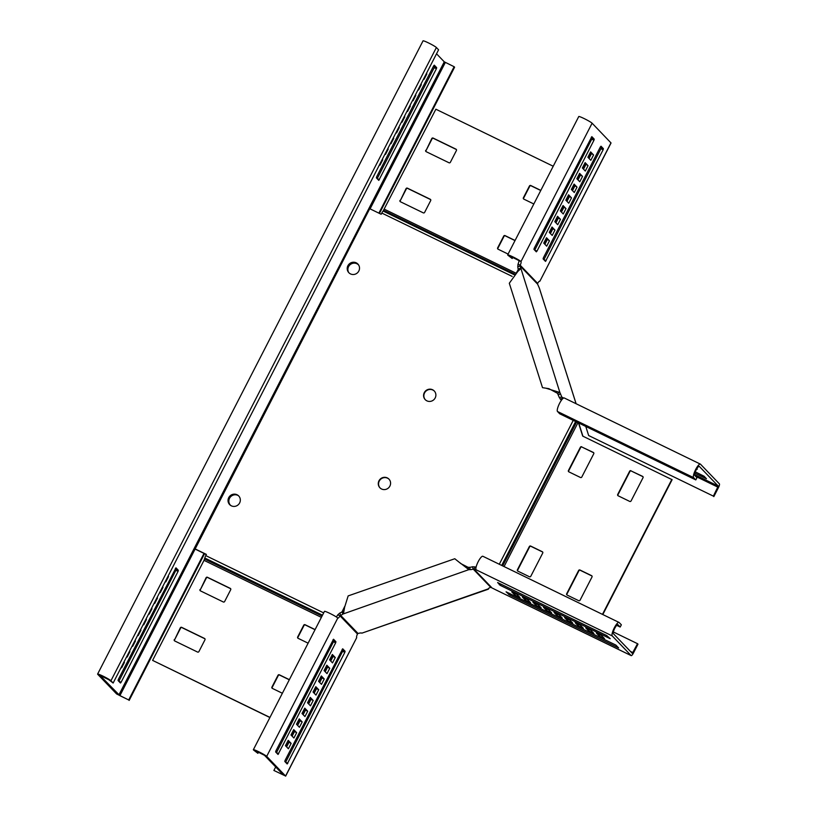 <?xml version="1.0" encoding="UTF-8"?>
<svg xmlns="http://www.w3.org/2000/svg" width="817" height="817" viewBox="0 0 817 817"><rect width="100%" height="100%" fill="white"/><g stroke="black" fill="none" stroke-linecap="round" stroke-linejoin="round"><path stroke-width="1.23" d="M239.636 502.935A6.26 6.036 136.1 0 1 229.669 504.62A6.26 6.036 136.1 0 1 228.729 497.635A6.26 6.036 136.1 0 1 238.697 495.95A6.26 6.036 136.1 0 1 239.636 502.935M229.812 504.763A6.26 6.036 136.1 0 1 229.005 497.921A6.26 6.036 136.1 0 1 238.83 496.093M389.883 486.105A6.26 6.036 136.1 0 1 379.915 487.79A6.26 6.036 136.1 0 1 378.976 480.805A6.26 6.036 136.1 0 1 388.943 479.109A6.26 6.036 136.1 0 1 389.883 486.105M380.058 487.933A6.26 6.036 136.1 0 1 379.251 481.09A6.26 6.036 136.1 0 1 389.076 479.262M347.909 265.719A6.26 6.036 -43.9 0 0 348.859 272.715A6.26 6.036 -43.9 0 0 358.826 271.019A6.26 6.036 -43.9 0 0 357.877 264.034A6.26 6.036 -43.9 0 0 347.909 265.719M358.02 264.187A6.26 6.036 -43.9 0 0 348.185 266.005A6.26 6.036 -43.9 0 0 348.992 272.847M424.278 392.65A6.26 6.036 -43.9 0 0 425.218 399.636A6.26 6.036 -43.9 0 0 435.185 397.95A6.26 6.036 -43.9 0 0 434.246 390.965A6.26 6.036 -43.9 0 0 424.278 392.65M434.378 391.108A6.26 6.036 -43.9 0 0 424.554 392.936A6.26 6.036 -43.9 0 0 425.361 399.779M553.221 166.239L435.87 109.212L383.122 211.041A3.534 0.868 115.9 0 0 381.794 213.053L381.182 214.258L369.733 208.703L119.895 695.665L99.95 675.393L108.743 679.673L113.144 683.032L110.949 680.745A7.567 0.664 27.2 0 0 103.8 676.517A7.567 0.664 27.2 0 0 97.611 674.076A7.567 0.664 27.2 0 0 97.744 674.331L116.637 693.98L128.698 699.944L119.895 695.665M321.377 617.366L204.015 560.35L204.801 558.011A3.534 0.868 -64.1 0 1 205.751 555.601L206.374 554.396L194.936 548.83M206.313 554.518L195.212 549.126M578.507 422.92L582.695 436.094L672.115 479.691L602.813 614.537M602.466 614.374L671.84 479.405M630.99 470.735A1.011 0.97 -43.9 0 0 629.652 471.205L617.703 494.459A1.011 0.97 -43.9 0 0 618.122 495.776L629.733 501.424A1.011 0.97 -43.9 0 0 631.071 500.954L643.03 477.7A1.011 0.97 -43.9 0 0 642.601 476.372L631.265 471.021A1.011 0.97 -43.9 0 0 629.927 471.491L617.979 494.745A1.011 0.97 -43.9 0 0 618.009 495.715M581.714 446.797A1.011 0.97 -43.9 0 0 580.376 447.267L568.428 470.521A1.011 0.97 -43.9 0 0 568.846 471.838L580.458 477.485A1.011 0.97 -43.9 0 0 581.806 477.016L593.755 453.762A1.011 0.97 -43.9 0 0 593.336 452.434L581.99 447.083A1.011 0.97 -43.9 0 0 580.652 447.553L568.703 470.806A1.011 0.97 -43.9 0 0 568.734 471.777M529.436 576.761A1.011 0.97 -43.9 0 0 530.784 576.291L542.733 553.038A1.011 0.97 -43.9 0 0 542.314 551.72L530.693 546.073A1.011 0.97 -43.9 0 0 529.355 546.542L517.406 569.796A1.011 0.97 -43.9 0 0 517.825 571.114L529.436 576.761M578.712 600.699A1.011 0.97 -43.9 0 0 580.05 600.229L592.008 576.976A1.011 0.97 -43.9 0 0 591.579 575.658L579.968 570.011A1.011 0.97 -43.9 0 0 578.63 570.48L566.681 593.734A1.011 0.97 -43.9 0 0 567.1 595.052L578.712 600.699M582.909 436.196L578.722 423.032M642.999 476.73A1.011 0.97 -43.9 0 0 642.877 476.658L631.265 471.021M593.724 452.792A1.011 0.97 -43.9 0 0 593.612 452.72L581.99 447.083M542.702 552.067A1.011 0.97 -43.9 0 0 542.59 552.006L530.968 546.359A1.011 0.97 -43.9 0 0 529.63 546.828L517.682 570.082A1.011 0.97 -43.9 0 0 517.712 571.052M591.978 576.005A1.011 0.97 -43.9 0 0 591.855 575.944L580.244 570.297A1.011 0.97 -43.9 0 0 578.906 570.766L566.957 594.02A1.011 0.97 -43.9 0 0 566.988 594.99M515.016 240.596L505.335 235.888A1.011 0.97 -43.9 0 0 503.997 236.358L497.931 248.164A1.011 0.97 -43.9 0 0 497.962 249.134M430.661 199.624A1.011 0.97 -43.9 0 0 430.549 199.552L407.673 188.441A1.011 0.97 -43.9 0 0 406.325 188.911L400.259 200.716A1.011 0.97 -43.9 0 0 400.289 201.687M456.397 149.531A1.011 0.97 -43.9 0 0 456.284 149.47L433.408 138.359A1.011 0.97 -43.9 0 0 432.07 138.819L426.004 150.624A1.011 0.97 -43.9 0 0 426.035 151.594M540.752 190.504L531.07 185.806A1.011 0.97 -43.9 0 0 529.733 186.266L523.666 198.071A1.011 0.97 -43.9 0 0 523.697 199.042M571.747 175.236L572.931 175.808M515.078 240.474L505.059 235.602A1.011 0.97 -43.9 0 0 503.721 236.072L497.655 247.878A1.011 0.97 -43.9 0 0 498.074 249.195L508.092 254.067M399.983 200.431A1.011 0.97 -43.9 0 0 400.412 201.748L423.288 212.859A1.011 0.97 -43.9 0 0 424.626 212.4L430.692 200.594A1.011 0.97 -43.9 0 0 430.273 199.266L407.397 188.155A1.011 0.97 -43.9 0 0 406.059 188.625L400.259 200.716M425.728 150.338A1.011 0.97 -43.9 0 0 426.147 151.666L449.023 162.777A1.011 0.97 -43.9 0 0 450.361 162.307L456.427 150.502A1.011 0.97 -43.9 0 0 456.009 149.184L433.133 138.073A1.011 0.97 -43.9 0 0 431.795 138.533L426.004 150.624M540.813 190.381L530.795 185.52A1.011 0.97 -43.9 0 0 529.457 185.98L523.391 197.785A1.011 0.97 -43.9 0 0 523.809 199.113L533.828 203.974M204.015 560.35L152.605 660.391L269.896 717.53M288.421 726.527L289.596 727.099M152.605 660.391L269.957 717.408M288.483 726.405L289.657 726.977M174.266 639.619A1.011 0.97 -43.9 0 0 174.695 640.947L197.571 652.058A1.011 0.97 -43.9 0 0 198.909 651.588L204.975 639.782A1.011 0.97 -43.9 0 0 204.556 638.465L181.68 627.354A1.011 0.97 -43.9 0 0 180.332 627.813L174.542 639.915A1.011 0.97 -43.9 0 0 174.572 640.875M200.012 589.537A1.011 0.97 -43.9 0 0 200.431 590.865L223.307 601.976A1.011 0.97 -43.9 0 0 224.644 601.506L230.711 589.7A1.011 0.97 -43.9 0 0 230.292 588.383L207.416 577.262A1.011 0.97 -43.9 0 0 206.078 577.731L200.288 589.823A1.011 0.97 -43.9 0 0 200.318 590.793M315.096 629.58L305.078 624.719A1.011 0.97 -43.9 0 0 303.74 625.179L297.674 636.984A1.011 0.97 -43.9 0 0 298.093 638.312L308.111 643.173M289.361 679.662L279.343 674.801A1.011 0.97 -43.9 0 0 278.005 675.271L271.938 687.077A1.011 0.97 -43.9 0 0 272.357 688.394L282.376 693.265M204.944 638.823A1.011 0.97 -43.9 0 0 204.832 638.751L181.956 627.64A1.011 0.97 -43.9 0 0 180.608 628.099L174.542 639.915M230.68 588.73A1.011 0.97 -43.9 0 0 230.568 588.669L207.692 577.548A1.011 0.97 -43.9 0 0 206.354 578.017L200.288 589.823M315.035 629.703L305.354 625.005A1.011 0.97 -43.9 0 0 304.016 625.465L297.95 637.27A1.011 0.97 -43.9 0 0 297.98 638.24M289.3 679.785L279.618 675.087A1.011 0.97 -43.9 0 0 278.28 675.557L272.214 687.363A1.011 0.97 -43.9 0 0 272.235 688.333M488.443 588.536L488.433 589.159L361.86 633.165A4.034 0.96 162.4 0 0 358.05 633.492L340.607 615.344L339.862 613.005A4.034 0.96 162.4 0 0 342.088 611.739L344.692 606.469M483.031 556.387A7.567 1.869 115.9 0 0 482.888 556.285A7.567 1.869 115.9 0 0 478.047 561.963A7.567 1.869 115.9 0 0 476.137 569.796L473.227 569.112L472.492 566.773A4.034 0.96 -17.6 0 1 469.55 567.304L468.09 567.304L460.982 563.699L454.783 558.736L348.165 595.899L344.641 607.154L343.559 613.312L342.813 610.973M488.433 589.159L488.311 589.098A4.034 0.96 -17.6 0 1 488.249 588.996A4.034 0.96 -17.6 0 1 490.67 587.27L473.227 569.112A4.034 0.96 -17.6 0 1 470.296 569.643L468.835 569.643L468.09 567.304M275.686 766.949L273.889 770.451L285.582 776.027L266.689 756.379A7.567 0.664 -152.8 0 0 259.551 752.151A7.567 0.664 -152.8 0 0 253.362 749.71L324.472 611.351A7.567 0.664 27.2 0 1 330.66 613.792A7.567 0.664 27.2 0 1 337.799 618.02A4.034 1.001 115.9 0 0 337.87 618.071A4.034 1.001 115.9 0 0 340.025 615.855L340.607 615.344A4.034 0.96 162.4 0 0 342.834 614.078L468.835 569.643L460.114 562.893M490.67 587.27L495.459 589.67M491.436 587.311L473.983 569.153L475.137 566.916L472.492 566.773M616.712 625.342L620.195 627.037L621.349 624.801L619.143 622.513A7.567 1.869 -64.1 0 0 619 622.411L482.888 556.285M613.363 631.96L637.526 643.694L632.307 653.355L613.393 633.696A5.045 1.246 -64.1 0 1 614.68 628.467A5.045 1.246 -64.1 0 1 617.907 624.678A5.045 1.246 -64.1 0 1 617.999 624.75L620.195 627.037M495.235 589.568L631.204 655.632A3.534 0.868 -64.1 0 0 633.389 653.12L637.985 644.174L637.526 643.694M631.204 655.632A3.534 0.868 -64.1 0 1 631.133 655.581L612.25 635.932A7.567 1.869 -64.1 0 1 614.17 628.099A7.567 1.869 -64.1 0 1 619 622.411M615.906 645.093L506.08 591.825L509.553 594.95L618.653 647.963L615.906 645.093M599.198 636.014L604.478 638.577L601.547 635.534L596.267 632.961L599.198 636.014L599.872 634.717M578.089 625.761L583.369 628.324L580.427 625.271L575.148 622.707L578.089 625.761L578.753 624.454M556.969 615.497L562.249 618.061L559.318 615.007L554.038 612.444L556.969 615.497L557.633 614.2M535.85 605.244L541.13 607.807L538.199 604.754L532.919 602.19L535.85 605.244L536.524 603.937M514.73 594.98L520.01 597.544L517.079 594.49L511.799 591.927L514.73 594.98L515.404 593.673M525.29 600.107L530.57 602.67L527.639 599.627L522.359 597.053L525.29 600.107L525.964 598.81M546.41 610.37L551.689 612.934L548.758 609.88L543.479 607.317L546.41 610.37L547.084 609.063M567.529 620.624L572.809 623.197L569.868 620.144L564.588 617.581L567.529 620.624L568.193 619.327M588.649 630.887L593.918 633.451L590.987 630.397L585.707 627.834L588.649 630.887L589.312 629.59M500.382 585.411L610.197 638.69L606.735 635.555L497.635 582.552L500.382 585.411L501.005 584.196M476.056 567.325L475.137 566.916M285.644 776.15L356.692 637.668A4.034 1.001 115.9 0 1 357.468 634.002L358.05 633.492M339.862 613.005L337.819 614.782L340.025 615.855L357.468 634.002M332.682 656.051L330.334 660.616M327.168 666.784L324.819 671.349M321.643 677.518L319.294 682.083M316.128 688.251L313.779 692.816M310.613 698.984L308.264 703.549M305.098 709.707L302.75 714.283M299.584 720.441L297.235 725.016M294.069 731.174L291.72 735.749M288.554 741.907L286.205 746.483M273.889 770.451L283.376 774.965L264.494 755.306L255.609 750.864L257.896 753.325L258.601 751.946M253.362 749.71A7.567 0.664 -152.8 0 0 253.495 749.965L257.896 753.325M332.958 639.864L333.734 640.671L333.459 641.764L276.412 752.763M333.55 639.262L335.93 641.743L335.654 642.826L278.035 754.448L275.635 751.957L275.911 750.874L333.51 639.241M293.323 730.408L294.467 731.593L292.118 736.168M296.663 732.665L293.906 738.027L290.975 734.973L293.732 729.612L296.663 732.665L294.467 731.593M304.353 708.942L305.497 710.126L303.148 714.701M307.703 711.198L304.945 716.56L302.004 713.507L304.761 708.145L307.703 711.198L305.497 710.126M315.393 687.475L316.526 688.66L314.177 693.235M318.732 689.732L315.975 695.093L313.044 692.04L315.801 686.678L318.732 689.732L316.526 688.66M326.422 666.008L327.566 667.193L325.217 671.768M329.762 668.265L327.004 673.637L324.073 670.583L326.831 665.212L329.762 668.265L327.566 667.193M335.276 657.532L332.519 662.904L329.588 659.85L332.345 654.478L335.276 657.532L333.081 656.47L330.732 661.035M331.937 655.275L333.081 656.47M320.907 676.742L322.051 677.926L319.702 682.501M324.247 678.998L321.49 684.36L318.559 681.317L321.316 675.945L324.247 678.998L322.051 677.926M309.868 698.208L311.011 699.393L308.663 703.968M313.217 700.465L310.46 705.827L307.519 702.773L310.276 697.412L313.217 700.465L311.011 699.393M298.838 719.675L299.982 720.86L297.633 725.435M302.188 721.932L299.42 727.293L296.489 724.24L299.247 718.878L302.188 721.932L299.982 720.86M287.809 741.131L288.952 742.326L286.604 746.901M291.148 743.399L288.391 748.76L285.46 745.707L288.217 740.345L291.148 743.399L288.952 742.326M287.186 763.977L284.806 761.495L285.082 760.413L342.701 648.79L345.101 651.282L344.825 652.374L287.186 763.977M342.129 649.413L342.905 650.22L342.629 651.302L285.582 762.302M336.206 616.855A4.034 1.001 115.9 0 0 337.819 614.782M562.341 397.481L561.749 396.868L559.379 397.695L557.511 393.314L548.871 388.667L542.508 387.656L509.308 283.244L517.794 271.479L520.582 268.864L518.213 269.692L516.64 272.388M512.902 257.13L512.198 258.509L507.796 255.149A7.567 0.664 27.2 0 1 507.663 254.904A7.567 0.664 27.2 0 1 513.852 257.345A7.567 0.664 27.2 0 1 520.991 261.563A4.034 1.001 -64.1 0 1 520.215 265.229L520.143 265.995L517.774 266.812L518.213 269.692M539.343 288.125A3.534 0.837 162.4 0 0 539.332 288.023A3.534 0.837 162.4 0 0 539.281 287.941L537.596 284.142L520.143 265.995L559.88 392.487L546.389 388.341M561.749 396.868L559.88 392.487L557.511 393.314M537.596 284.142L537.657 283.387A4.034 1.001 -64.1 0 1 539.802 281.16A4.034 1.001 -64.1 0 1 539.874 281.222L539.72 281.14M537.657 283.387L520.215 265.229L518.009 264.167L517.774 266.812M544.5 243.885L546.849 239.32M550.015 233.151L552.363 228.586M555.529 222.418L557.878 217.853M561.044 211.695L563.393 207.12M566.569 200.962L568.918 196.386M572.084 190.228L574.433 185.653M577.599 179.495L579.947 174.92M583.113 168.762L585.462 164.186M588.628 158.028L590.977 153.453M512.198 258.509L509.9 256.048L518.795 260.5A4.034 1.001 -64.1 0 1 518.009 264.167M610.983 142.863L539.874 281.222L611.045 142.975L592.1 123.204A7.567 0.664 -152.8 0 0 584.962 118.976A7.567 0.664 -152.8 0 0 578.763 116.535L507.663 254.904M600.372 146.917L543.376 257.815L543.101 258.907L545.501 261.399L603.13 149.777L603.406 148.694L601.016 146.212L600.372 146.917M543.877 259.714L600.924 148.704L601.2 147.622L600.424 146.815M593.571 154.944L590.64 151.891L587.883 157.252L590.814 160.306L593.571 154.944L590.231 152.687M589.026 158.447L591.375 153.872M582.541 176.401L579.61 173.357L576.853 178.719L579.784 181.772L582.541 176.401L579.202 174.144M577.997 179.903L580.346 175.338M571.512 197.867L568.581 194.814L565.824 200.185L568.755 203.239L571.512 197.867L568.172 195.61M566.967 201.37L569.316 196.805M560.482 219.334L557.551 216.28L554.794 221.652L557.725 224.706L560.482 219.334L557.143 217.077M555.928 222.837L558.277 218.272M549.453 240.801L546.512 237.747L543.754 243.119L546.696 246.172L549.453 240.801L546.103 238.544M544.898 244.303L547.247 239.728M554.968 230.067L552.026 227.014L549.269 232.385L552.21 235.439L554.968 230.067L551.618 227.81M550.413 233.57L552.762 228.995M565.997 208.601L563.066 205.547L560.309 210.919L563.24 213.972L565.997 208.601L562.658 206.344M561.453 212.103L563.801 207.538M577.027 187.134L574.096 184.08L571.338 189.452L574.269 192.506L577.027 187.134L573.687 184.877M572.482 190.637L574.831 186.072M588.056 165.677L585.125 162.624L582.368 167.985L585.299 171.039L588.056 165.677L584.717 163.41M583.512 169.18L585.86 164.605M534.706 250.165L591.753 139.166L592.029 138.083L591.263 137.276M536.963 251.136L593.959 140.238L594.235 139.156L591.835 136.653L534.206 248.276L533.93 249.359L536.32 251.84L536.963 251.136L534.757 250.073M559.379 397.695L561.085 399.666L562.239 397.43L563.628 398.022M713.364 496.123L588.649 435.532L713.364 496.123L718.245 486.095L699.352 466.446A5.045 1.246 115.9 0 0 699.26 466.374A5.045 1.246 115.9 0 0 696.033 470.163A5.045 1.246 115.9 0 0 694.756 475.382L696.952 477.679L695.808 479.916L559.696 413.78L557.49 411.492A7.567 1.869 -64.1 0 1 559.41 403.659A7.567 1.869 -64.1 0 1 564.251 397.971L700.363 464.107A7.567 1.869 115.9 0 0 695.522 469.785A7.567 1.869 115.9 0 0 693.602 477.618L695.808 479.916M713.823 496.603L718.419 487.657A3.534 0.868 115.9 0 0 719.389 483.858L700.506 464.209A7.567 1.869 115.9 0 0 700.363 464.107M585.769 426.443L588.649 435.532M696.676 468.978L697.299 469.203L696.84 468.713M694.838 473.176L706.47 478.742L704.07 476.229L695.287 471.858M561.667 399.932L561.085 399.666L561.524 400.116M348.154 266.076A6.26 6.036 136.1 0 1 359 265.699M348.634 272.408A6.26 6.036 136.1 0 1 358.306 264.698M238.227 495.582A6.26 6.036 -43.9 0 0 230.251 505.008M159.826 592.202L160.255 592.652L163.012 587.29L162.583 586.831M154.311 602.936L154.74 603.385L157.497 598.013L157.068 597.564M148.796 613.669L149.225 614.118L151.982 608.747L151.554 608.297M143.281 624.402L143.71 624.852L146.468 619.48L146.039 619.031M126.727 656.592L127.166 657.052L129.923 651.68L129.484 651.231M132.242 645.869L132.681 646.318L135.438 640.947L134.999 640.497M137.756 635.136L138.196 635.585L140.953 630.213L140.514 629.764M165.34 581.469L165.769 581.918L168.527 576.557L168.098 576.097M118.332 679.427L118.056 680.52L120.456 683.012L121.079 682.297L178.075 571.389L178.351 570.307L175.972 567.825L118.332 679.427M121.212 667.326L121.651 667.775L124.409 662.413L123.97 661.964M378.874 213.145L454.129 66.718L444.264 61.826L436.533 53.779M387.809 148.582L388.249 149.041L385.491 154.403L385.052 153.953M393.324 137.859L393.763 138.308L391.006 143.669L390.567 143.22M398.839 127.125L399.278 127.575L396.521 132.936L396.082 132.487M404.354 116.392L404.793 116.841L402.035 122.203L401.596 121.753M420.908 84.192L421.337 84.641L418.58 90.003L418.151 89.553M415.393 94.925L415.822 95.375L413.065 100.736L412.636 100.287M409.879 105.659L410.308 106.108L407.55 111.469L407.121 111.02M382.295 159.315L382.724 159.775L379.966 165.136L379.537 164.687M433.653 65.881L434.297 65.176L436.676 67.658L436.401 68.74L378.782 180.363L376.382 177.871L376.657 176.789L433.653 65.881M426.423 73.459L426.852 73.908L424.094 79.28L423.666 78.82M229.036 497.849A6.26 6.036 -43.9 0 0 231.65 505.968M204.005 553.395L128.698 699.944M206.272 554.59L204.536 553.742L129.157 700.424M379.435 213.421L454.589 67.198L454.129 66.718M118.833 681.327L175.88 570.317L176.155 569.235L175.379 568.428M433.704 65.789L434.481 66.596L434.205 67.678L377.158 178.678M97.611 674.076L423.043 40.85A7.567 0.664 27.2 0 1 429.242 43.291A7.567 0.664 27.2 0 1 436.38 47.519L438.576 49.806L113.144 683.032M123.878 662.158L124.409 662.413M167.996 576.291L168.527 576.557M140.422 629.958L140.953 630.213M134.907 640.691L135.438 640.947M129.392 651.425L129.923 651.68M145.937 619.225L146.468 619.48M151.451 608.491L151.982 608.747M156.966 597.758L157.497 598.013M162.481 587.025L163.012 587.29M426.321 73.653L426.852 73.908M382.193 159.509L382.724 159.775M409.777 105.853L410.308 106.108M415.291 95.119L415.822 95.375M420.806 84.386L421.337 84.641M404.262 116.586L404.793 116.841M398.747 127.309L399.278 127.575M393.232 138.042L393.763 138.308M387.707 148.776L388.249 149.041M512.177 276.401L381.794 213.053M323.675 612.893L205.751 555.601M499.289 564.251L573.238 420.357M501.699 565.415L575.638 421.531M502.68 565.895L576.628 422.011M504.058 566.559L577.997 422.675M513.985 274.614L383.122 211.041M514.649 274.032L383.694 210.408M515.793 273.072L384.45 209.254M322.49 615.191L204.801 558.011M322.051 616.059L204.556 558.971M470.296 569.643L469.55 567.304M361.86 633.165L488.239 588.883M342.834 614.078L342.088 611.739M630.458 651.435L632.93 652.64M508.491 594.337L509.073 593.193M509.553 594.95L510.176 593.734M499.32 584.798L499.902 583.655M476.137 569.796L612.25 635.932M495.02 589.455L631.133 655.581M356.692 637.668L285.582 776.027M337.799 618.02L266.689 756.379M335.93 641.743L333.734 640.671M278.658 753.734L276.463 752.661M335.654 642.826L333.459 641.764M287.829 763.272L285.633 762.21M344.825 652.374L342.629 651.302M345.101 651.282L342.905 650.22M520.603 268.17L518.233 268.997M576.087 403.731L539.281 287.941M560.585 393.957L558.215 394.774M592.1 123.204L520.991 261.563L518.795 260.5M546.124 260.684L543.928 259.612M603.13 149.777L600.924 148.704M603.406 148.694L601.2 147.622M593.959 140.238L591.753 139.166M594.235 139.156L592.029 138.083M695.696 476.362L717.959 487.177M557.49 411.492L693.602 477.618M694.583 474.606L718.245 486.095M444.264 61.826L118.833 695.053M445.326 62.449L370.081 208.866M436.38 47.519L110.949 680.745M176.155 569.235L178.351 570.307M175.88 570.317L178.075 571.389M118.884 681.225L121.079 682.297M377.209 178.576L379.405 179.648M434.205 67.678L436.401 68.74M434.481 66.596L436.676 67.658M576.118 403.741L539.332 288.023M560.156 398.982L561.402 400.289"/></g></svg>
